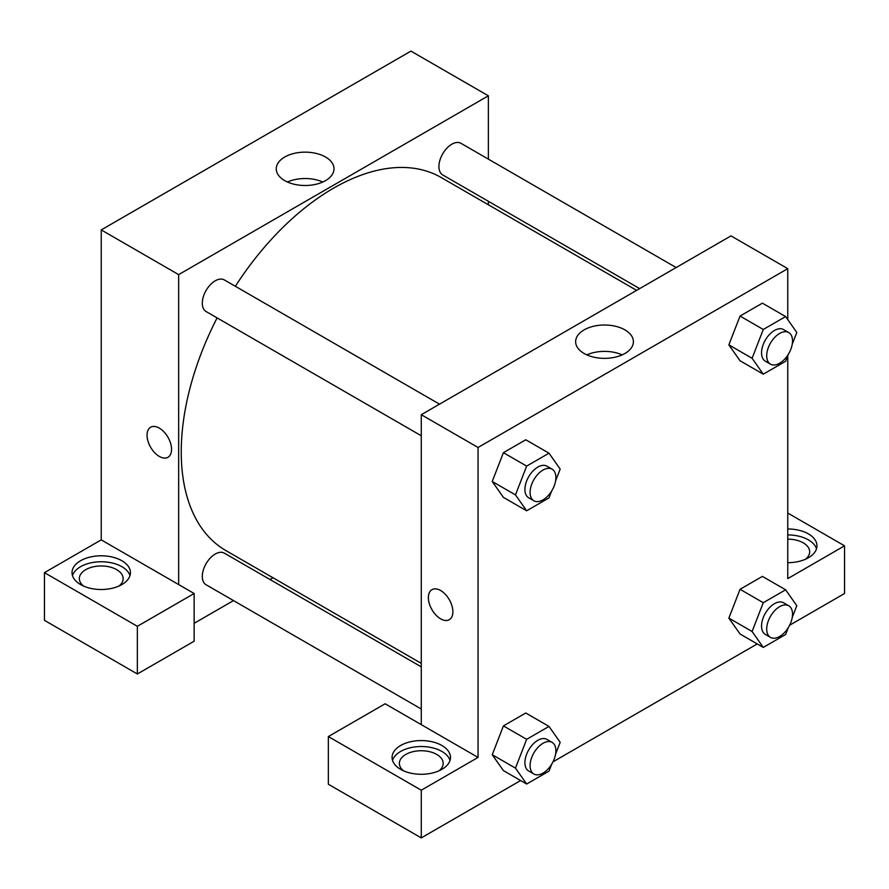 <?xml version="1.0" encoding="UTF-8"?>
<svg xmlns="http://www.w3.org/2000/svg" width="889" height="889" viewBox="0 0 889 889"><rect width="100%" height="100%" fill="white"/><g stroke="black" fill="none" stroke-linecap="round" stroke-linejoin="round"><path stroke-width="1.33" d="M44.45 572.649L44.45 620.333L137.362 673.984L137.362 626.301L44.45 572.649L101.235 539.867L101.235 229.918L410.951 51.106L488.372 95.812L488.372 159.142M80.588 560.726A29.204 16.858 180 0 1 112.403 557.081A29.204 16.858 180 0 1 130.427 572.649A29.204 16.858 180 0 1 101.235 589.507A29.204 16.858 180 0 1 72.031 572.649A29.204 16.858 180 0 1 80.588 560.726M101.235 539.867L194.146 593.508L137.362 626.301M129.972 575.628A29.204 16.858 0 0 0 109.969 562.526A29.204 16.858 0 0 0 80.588 566.693A29.204 16.858 0 0 0 72.487 575.628M83.533 586.062A21.903 12.646 180 0 1 79.332 578.617A21.903 12.646 180 0 1 92.845 566.926A21.903 12.646 180 0 1 116.715 569.671A21.903 12.646 180 0 1 123.127 578.617A21.903 12.646 180 0 1 118.926 586.062M194.146 593.508L194.146 641.202L137.362 673.984M488.372 201.281L488.372 204.77M325.552 180.611A28.881 16.669 180 0 1 294.081 184.234A28.881 16.669 180 0 1 276.257 168.832A28.881 16.669 180 0 1 305.127 152.152A28.881 16.669 180 0 1 334.008 168.832A28.881 16.669 180 0 1 325.552 180.611M178.656 584.573L178.656 274.623L101.235 229.918M178.656 274.623L488.372 95.812M322.796 182.012A28.881 16.669 0 0 0 287.458 182.012M273.023 577.772L270 579.517M233.507 600.597L194.146 623.311M150.641 427.253A17.335 10.012 -120 0 0 147.985 441.144A17.335 10.012 -120 0 0 159.309 456.424A17.335 10.012 60 0 1 147.974 441.144A17.335 10.012 60 0 1 150.641 427.253A17.335 10.012 60 0 1 167.977 437.266A17.335 10.012 60 0 1 167.977 457.279A17.335 10.012 60 0 1 159.309 456.424A17.335 10.012 -120 0 0 167.977 457.279M421.275 435.766L206.081 311.528A18.247 10.535 -60 0 1 206.081 290.459A18.247 10.535 -60 0 1 224.328 279.924L439.522 404.162M421.275 709L206.081 584.762A18.247 10.535 -60 0 1 206.081 563.693A18.247 10.535 -60 0 1 224.328 553.147L421.275 666.85M639.647 288.614L442.7 174.922A18.247 10.535 -60 0 1 442.7 153.841A18.247 10.535 -60 0 1 460.958 143.307L676.14 267.545M421.275 663.361L225.839 550.535A215.349 124.338 -60 0 1 217.105 317.895M235.352 286.28A215.349 124.338 -60 0 1 441.188 177.533L636.624 290.359M421.275 724.646L385.137 703.777L328.352 736.559L421.275 790.21L478.049 757.428L421.275 724.646L421.275 414.696L730.991 235.885L787.765 268.667L787.765 319.618M328.352 736.559L328.352 784.242L421.275 837.894L520.61 780.542M552.991 761.84L757.239 643.925M789.61 625.234L844.55 593.519L844.55 545.824L787.765 578.617L787.765 355.756M787.765 539.145A21.903 12.646 180 0 1 803.256 542.846A21.903 12.646 180 0 1 809.668 551.791A21.903 12.646 180 0 1 805.467 559.237M816.513 548.813A29.204 16.858 0 0 0 787.765 534.934M787.765 528.966A29.204 16.858 180 0 1 816.969 545.824A29.204 16.858 180 0 1 787.765 562.693M403.573 770.841A21.903 12.646 180 0 1 399.372 763.384A21.903 12.646 180 0 1 421.275 750.738A21.903 12.646 180 0 1 443.167 763.384A21.903 12.646 180 0 1 438.966 770.841M450.012 760.406A29.204 16.858 0 0 0 430.009 747.293A29.204 16.858 0 0 0 400.628 751.461A29.204 16.858 0 0 0 392.527 760.406M400.628 745.504A29.204 16.858 180 0 1 432.443 741.848A29.204 16.858 180 0 1 450.467 757.428A29.204 16.858 180 0 1 421.275 774.286A29.204 16.858 180 0 1 392.071 757.428A29.204 16.858 180 0 1 400.628 745.504M421.275 790.21L421.275 837.894M787.765 513.042L844.55 545.824M788.332 627.545L785.632 634.502L763.273 647.414L752.094 631.512L763.273 602.709L740.048 589.296L762.395 576.394L740.048 589.296L728.869 618.099L740.048 634.001L728.847 618.133M788.332 354.311L785.632 361.278L763.273 374.18L740.048 360.767L728.847 344.899L740.048 316.062L762.395 303.16L740.048 316.062L763.273 329.475L785.632 316.573L796.8 332.475L792.21 344.299M551.702 490.928L549.002 497.884L526.655 510.797L503.418 497.384L492.217 481.516L503.418 452.679L525.777 439.777L503.418 452.679L526.655 466.092L549.002 453.19L560.181 469.081L555.592 480.916M551.702 764.162L549.002 771.119L526.655 784.02L515.476 768.129L526.655 739.315L503.418 725.913L525.777 713L503.418 725.913L492.25 754.717L503.418 770.607L492.217 754.75M478.049 757.428L478.049 447.478L787.765 268.667M624.934 329.897A28.881 16.669 180 0 1 633.401 341.676A28.881 16.669 180 0 1 604.52 358.356A28.881 16.669 180 0 1 575.639 341.676A28.881 16.669 180 0 1 593.474 326.274A28.881 16.669 180 0 1 624.934 329.897M478.049 447.478L421.275 414.696M622.189 354.867A28.881 16.669 0 0 0 586.851 354.867M431.965 589.674A17.335 10.012 -120 0 0 429.309 603.564A17.335 10.012 -120 0 0 440.633 618.844A17.335 10.012 60 0 1 429.298 603.564A17.335 10.012 60 0 1 431.954 589.674A17.335 10.012 60 0 1 449.301 599.675A17.335 10.012 60 0 1 449.301 619.7A17.335 10.012 60 0 1 440.622 618.844A17.335 10.012 -120 0 0 449.301 619.7M526.655 510.797L515.476 494.895L526.655 466.092M552.113 469.159L546.957 466.18A18.247 10.535 120 0 0 532.889 471.07A18.247 10.535 120 0 0 524.921 489.439A18.247 10.535 120 0 0 528.699 497.796L533.867 500.774A18.247 10.535 120 0 0 552.113 490.239A18.247 10.535 120 0 0 552.113 469.159A18.247 10.535 120 0 0 538.056 474.048A18.247 10.535 120 0 0 530.088 492.417A18.247 10.535 120 0 0 533.867 500.774M503.418 497.384L492.25 481.482L515.476 494.895M549.002 453.19L525.777 439.777M763.273 374.18L752.094 358.278L763.273 329.475M788.743 332.553L783.576 329.575A18.247 10.535 120 0 0 769.507 334.464A18.247 10.535 120 0 0 761.551 352.822A18.247 10.535 120 0 0 765.329 361.178L770.485 364.157A18.247 10.535 120 0 0 788.743 353.622A18.247 10.535 120 0 0 788.743 332.553A18.247 10.535 120 0 0 774.675 337.442A18.247 10.535 120 0 0 766.707 355.811A18.247 10.535 120 0 0 770.485 364.157M740.048 360.767L728.869 344.865L752.094 358.278M785.632 316.573L762.395 303.16M526.655 739.315L549.002 726.413L560.181 742.315L555.592 754.139M552.113 742.393L546.957 739.415A18.247 10.535 120 0 0 532.889 744.304A18.247 10.535 120 0 0 524.921 762.673A18.247 10.535 120 0 0 528.699 771.03L533.867 774.008A18.247 10.535 120 0 0 552.113 763.473A18.247 10.535 120 0 0 552.113 742.393A18.247 10.535 120 0 0 538.056 747.282A18.247 10.535 120 0 0 530.088 765.651A18.247 10.535 120 0 0 533.867 774.008M526.655 784.02L503.418 770.607M515.476 768.129L492.25 754.717M549.002 726.413L525.777 713M763.273 602.709L785.632 589.807L796.8 605.698L792.21 617.533M788.743 605.776L783.576 602.798A18.247 10.535 120 0 0 769.507 607.687A18.247 10.535 120 0 0 761.551 626.056A18.247 10.535 120 0 0 765.329 634.413L770.485 637.391A18.247 10.535 120 0 0 788.743 626.856A18.247 10.535 120 0 0 788.743 605.776A18.247 10.535 120 0 0 774.675 610.665A18.247 10.535 120 0 0 766.707 629.034A18.247 10.535 120 0 0 770.485 637.391M763.273 647.414L740.048 634.001M752.094 631.512L728.869 618.099M785.632 589.807L762.395 576.394"/></g></svg>
